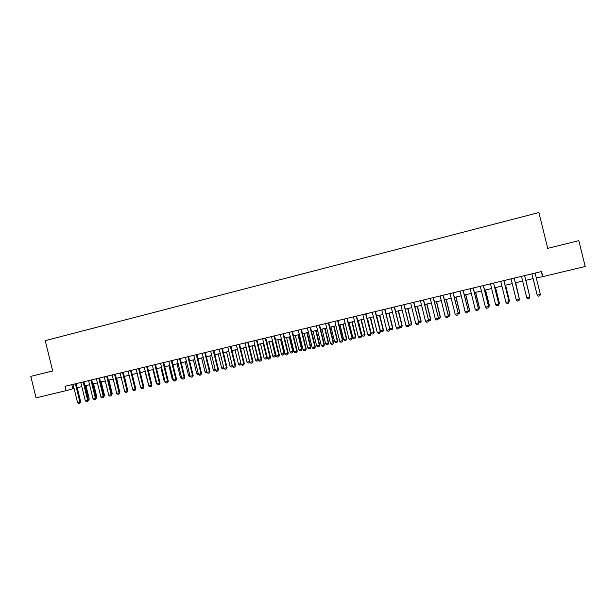 <?xml version="1.0" encoding="UTF-8"?>
<svg xmlns="http://www.w3.org/2000/svg" width="616" height="616" viewBox="0 0 616 616"><rect width="100%" height="100%" fill="white"/><g stroke="black" fill="none" stroke-linecap="round" stroke-linejoin="round"><path stroke-width="0.92" d="M536.267 277.839L542.788 276.63L541.533 271.533L65.011 386.317L66.074 390.66L74.097 388.442M66.074 390.66L36.059 397.844L30.8 376.361L52.676 370.947L45.253 340.64L538.9 212.543L547.724 248.356L578.832 240.656L585.2 266.489L542.788 276.63M77.216 387.695L81.828 386.594M84.946 385.847L89.605 384.731M92.723 383.984L97.42 382.859M100.547 382.113L105.282 380.981M108.408 380.226L113.19 379.086M116.324 378.34L121.144 377.185M124.278 376.43L129.144 375.267M132.278 374.52L137.191 373.342M140.325 372.595L145.284 371.402M148.417 370.655L153.423 369.461M156.556 368.707L161.608 367.498M164.742 366.751L169.839 365.527M172.981 364.78L178.124 363.548M181.258 362.793L186.456 361.554M189.589 360.799L194.833 359.551M197.967 358.797L203.257 357.534M206.399 356.78L211.735 355.501M214.876 354.754L220.266 353.461M223.408 352.706L228.844 351.405M231.986 350.658L237.476 349.341M240.617 348.594L246.154 347.262M249.303 346.515L254.893 345.176M258.035 344.421L263.679 343.074M266.82 342.319L272.518 340.956M275.66 340.201L281.404 338.831M284.554 338.076L290.352 336.69M293.501 335.936L299.353 334.534M302.502 333.78L308.408 332.37M311.557 331.616L317.525 330.184M320.674 329.437L326.688 327.989M329.837 327.242L335.913 325.787M339.062 325.032L345.191 323.562M348.348 322.807L354.531 321.329M357.68 320.574L363.933 319.08M367.082 318.326L373.388 316.817M376.538 316.062L382.898 314.545M386.047 313.79L392.477 312.25M395.626 311.496L402.109 309.948M405.259 309.194L411.804 307.623M414.953 306.868L421.56 305.29M424.709 304.535L431.377 302.941M434.526 302.187L441.256 300.577M444.406 299.823L451.205 298.198M454.354 297.443L461.215 295.803M464.364 295.049L471.286 293.393M474.435 292.639L481.427 290.96M484.569 290.213L491.63 288.519M494.771 287.772L501.894 286.063M505.043 285.308L512.235 283.591M515.376 282.836L522.638 281.104M525.779 280.349L533.102 278.594M541.318 271.587L542.488 276.353M71.818 384.677L72.811 388.75M535.096 273.08L540.332 294.348L539.855 295.811L538.276 296.18L537.175 295.087L531.931 273.843M540.332 294.348L537.175 295.087L531.939 273.843M536.998 294.394L533.04 278.609L536.967 294.286M526.688 297.536L529.829 296.804L524.616 275.606L529.829 296.804L529.36 298.26L527.789 298.629L526.688 297.536L521.475 276.361M514.183 278.116L519.388 299.245L518.934 300.693L517.378 301.062L516.27 299.977L511.072 278.871M516.27 299.977L519.404 299.168L514.214 278.109M503.834 280.611L509.047 301.586L508.577 303.111L507.03 303.472L505.921 302.394L500.739 281.358M503.88 280.603L509.047 301.586M505.921 302.394L509.016 301.671L508.577 303.111M493.547 283.09L498.767 303.988L498.282 305.513L496.75 305.875L495.634 304.797L490.475 283.83M493.616 283.075L498.767 303.988M495.634 304.797L498.714 304.081L498.282 305.513M529.637 296.003L525.864 280.326L529.675 296.142M519.219 298.444L515.677 282.767M519.342 298.937L515.707 282.759M508.87 300.862L509.378 300.747L505.551 285.193M509.409 300.67L508.947 302.156L509.409 300.67L505.597 285.177M498.59 303.272L499.307 303.103L495.487 287.595M498.583 304.581L499.36 303.018L495.557 287.58M498.891 304.497L499.36 303.018M483.329 285.555L488.55 306.383L488.065 307.9L486.532 308.262L485.416 307.192L480.272 286.286M483.421 285.531L488.55 306.383M485.416 307.192L488.48 306.475L488.065 307.9M488.373 305.667L489.297 305.451L485.485 289.99M489.366 305.359L488.888 306.845L489.366 305.359L485.577 289.967M488.888 306.845L488.365 306.968M473.173 287.995L478.401 308.755L477.9 310.272L476.384 310.626L475.267 309.563L470.139 288.727M473.288 287.972L478.401 308.755M475.267 309.563L478.309 308.855L477.9 310.272M478.224 308.038L479.348 307.777L475.552 292.369M479.433 307.684L478.948 309.17L479.433 307.684L475.66 292.346M478.948 309.17L478.216 309.34M463.086 290.429L468.314 311.111L467.806 312.628L466.304 312.982L465.18 311.919L460.067 291.152M463.217 290.398L468.314 311.111M465.18 311.919L468.198 311.219L467.806 312.628M468.145 310.402L469.461 310.094L465.681 294.733M468.122 311.704L469.076 311.48L469.569 309.994L465.804 294.702M469.092 311.457L469.569 309.994M453.06 292.846L458.296 313.459L457.78 314.969L456.279 315.323L455.162 314.268L450.065 293.562M453.214 292.808L458.296 313.459M455.162 314.268L458.158 313.567L457.78 314.969M458.119 312.751L459.636 312.397L455.863 297.081M459.767 312.289L459.267 313.775L459.767 312.289L456.009 297.043M459.267 313.775L458.104 314.045M443.097 295.241L448.34 315.785L447.817 317.302L446.323 317.648L445.199 316.593L440.124 295.957M443.274 295.203L448.34 315.785M445.199 316.593L448.186 315.9L447.817 317.302M448.163 315.076L449.873 314.676L446.115 299.415M448.14 316.37L449.511 316.046L450.019 314.576L446.284 299.376M449.534 316.031L450.019 314.576M433.202 297.628L438.446 318.102L437.914 319.612L436.436 319.958L435.304 318.911L430.245 298.337M433.395 297.582L438.446 318.102M435.304 318.911L438.269 318.218L437.914 319.612M438.269 317.394L440.171 316.947L436.428 301.732M440.34 316.84L439.824 318.318L440.34 316.84L436.613 301.686M439.824 318.318L438.284 318.572M423.369 299.992L428.613 320.397L428.074 321.906L426.603 322.253L425.479 321.205L420.428 300.7M423.577 299.946L428.613 320.397M425.479 321.205L428.42 320.52L428.074 321.906M428.443 319.696L430.53 319.211L426.796 304.035M430.715 319.096L430.191 320.566L430.715 319.096L426.996 303.988M430.191 320.566L428.513 320.682M413.598 302.348L418.842 322.684L418.303 324.185L416.84 324.532L415.708 323.492L410.68 303.049M413.829 302.294L418.842 322.684M415.708 323.492L418.634 322.807L418.303 324.185M418.672 321.983L420.944 321.452L417.225 306.329M421.152 321.329L420.62 322.799L421.152 321.329L417.448 306.275M420.62 322.799L418.811 322.784M403.888 304.689L409.14 324.955L408.585 326.457L407.13 326.796L405.998 325.764L400.985 305.39M404.135 304.627L409.14 324.955M405.998 325.764L408.901 325.086L408.585 326.457M408.962 324.255L411.426 323.677L407.715 308.601M411.642 323.554L411.111 325.025L411.642 323.554L407.954 308.547M411.111 325.025L409.686 325.356L409.101 324.825M394.24 307.014L399.491 327.212L398.929 328.713L397.489 329.044L396.35 328.02L391.353 307.707M394.502 306.945L399.491 327.212M396.35 328.02L399.237 327.342L398.929 328.713M399.314 326.519L401.963 325.895L398.259 310.864M402.202 325.772L401.655 327.235L402.202 325.772L398.521 310.803M401.655 327.235L400.238 327.566L399.384 326.788M384.654 309.324L389.905 329.452L389.335 330.946L387.903 331.285L386.763 330.261L381.789 310.01M384.938 309.255L389.905 329.452M386.763 330.261L389.635 329.591L389.335 330.946M386.063 313.783L389.743 328.759L392.554 328.097L388.865 313.113M392.808 327.966L392.261 329.429L392.808 327.966L389.143 313.051M392.261 329.429L390.852 329.76L389.743 328.759M375.121 311.619L380.372 331.678L379.803 333.171L378.378 333.51L377.238 332.486L372.272 312.304M375.421 311.542L380.372 331.678M377.238 332.486L380.087 331.824L379.803 333.171M376.738 316.016L380.411 330.938L383.206 330.291L379.533 315.346M383.475 330.153L382.921 331.616L383.475 330.153L379.818 315.276M382.921 331.616L381.527 331.939L380.411 330.938M365.65 313.898L370.909 333.895L370.332 335.389L368.915 335.72L367.767 334.704L362.824 314.584M365.973 313.821L370.909 333.895M367.767 334.704L370.601 334.041L370.332 335.389M367.475 318.233L371.132 333.11L373.912 332.463L370.247 317.571M374.205 332.324L373.635 333.78L374.205 332.324L370.555 317.494M373.635 333.78L372.249 334.111L371.132 333.11M356.24 316.162L361.5 336.097L360.914 337.583L359.505 337.915L358.358 336.906L353.43 316.84M356.579 316.085L361.5 336.097M358.358 336.906L361.176 336.244L360.914 337.583M358.273 320.435L361.915 335.273L364.68 334.627L361.03 319.773M364.988 334.48L364.41 335.936L364.988 334.48L361.353 319.696M364.41 335.936L363.032 336.259L361.915 335.273M346.893 318.418L352.152 338.284L351.551 339.77L350.158 340.094L349.01 339.093L344.098 319.088M347.247 318.333L352.152 338.284M349.01 339.093L351.813 338.438L351.551 339.77M349.118 322.622L352.752 337.414L355.494 336.775L351.859 321.968M355.825 336.629L355.247 338.084L355.825 336.629L352.198 321.891M355.247 338.084L353.877 338.4L352.752 337.414M337.599 320.659L342.496 340.61L342.858 340.455L342.257 341.942L340.864 342.265L339.716 341.264L334.819 321.329M337.968 320.566L342.858 340.455M339.716 341.264L342.496 340.61L342.257 341.942M340.024 324.801L343.643 339.547L346.377 338.908L342.742 324.155M346.716 338.762L346.13 340.209L346.716 338.762L343.104 324.062M346.13 340.209L344.767 340.533L343.643 339.547M328.359 322.884L333.248 342.773L333.618 342.619L333.01 344.098L331.631 344.421L330.484 343.42L325.595 323.546M328.744 322.792L333.618 342.619M330.484 343.42L333.248 342.773L333.01 344.098M330.985 326.965L334.596 341.672L337.306 341.033L333.687 326.318M337.66 340.879L337.067 342.327L337.66 340.879L334.057 326.226M337.067 342.327L335.712 342.642L334.596 341.672M319.18 325.094L324.047 344.929L324.44 344.767L323.824 346.238L322.453 346.562L321.306 345.568L316.431 325.756M319.581 324.994L324.44 344.767M321.306 345.568L324.047 344.929L323.824 346.238M321.991 329.113L325.595 343.774L328.29 343.143L324.686 328.474M328.659 342.989L328.066 344.436L328.659 342.989L325.071 328.382M328.066 344.436L326.719 344.744L325.595 343.774M310.048 327.288L314.907 347.062L315.315 346.9L314.699 348.371L313.328 348.695L312.181 347.701L307.322 327.951M310.472 327.188L315.315 346.9M312.181 347.701L314.907 347.062L314.699 348.371M313.059 331.254L316.647 345.869L319.327 345.245L315.731 330.615M319.719 345.083L319.111 346.523L319.719 345.083L316.139 330.515M319.111 346.523L317.779 346.839L316.647 345.869M300.985 329.475L305.829 349.187L306.244 349.018L305.621 350.489L304.265 350.812L303.111 349.826L298.275 330.13M301.424 329.368L306.244 349.018M303.111 349.826L305.829 349.187L305.621 350.489M304.181 333.379L307.761 347.955L310.418 347.332L306.837 332.74M310.826 347.162L310.218 348.602L310.826 347.162L307.261 332.64M310.218 348.602L308.885 348.918L307.761 347.955M291.969 331.647L296.796 351.305L297.235 351.128L296.604 352.598L295.257 352.914L294.101 351.929L289.274 332.293M292.423 331.539L297.235 351.128M294.101 351.929L296.796 351.305L296.604 352.598M295.349 335.489L298.922 350.019L301.563 349.403L297.998 334.858M301.986 349.233L301.37 350.673L301.986 349.233L298.429 334.757M301.37 350.673L300.046 350.981L298.922 350.019M283.006 333.803L287.818 353.399L288.273 353.222L287.634 354.693L286.294 355.001L285.139 354.031L280.334 334.45M283.476 333.695L288.273 353.222M285.139 354.031L287.818 353.399L287.634 354.693M286.579 337.591L290.136 352.075L292.762 351.459L289.204 336.967M293.201 351.289L292.577 352.729L293.201 351.289L289.651 336.86M292.577 352.729L291.268 353.037L290.136 352.075M274.105 335.951L278.902 355.486L279.371 355.301L278.725 356.772L277.392 357.08L276.238 356.11L271.44 336.59M274.59 335.835L279.371 355.301M276.238 356.11L278.902 355.486L278.725 356.772M277.855 339.678L281.397 354.123L284.014 353.507L280.465 339.054M284.461 353.338L283.837 354.77L284.461 353.338L280.927 338.946M283.837 354.77L282.528 355.078L281.397 354.123M265.25 338.084L270.031 357.557L270.516 357.372L269.87 358.835L268.545 359.143L267.382 358.181L262.608 338.723M265.75 337.961L270.516 357.372M267.382 358.181L270.031 357.557L269.87 358.835M269.184 341.757L272.719 356.156L275.314 355.548L271.779 341.133M275.783 355.37L275.152 356.803L275.783 355.37L272.257 341.018M275.152 356.803L273.851 357.103L272.719 356.156M256.456 340.201L261.223 359.621L261.723 359.436L261.069 360.891L259.752 361.199L258.589 360.237L253.823 340.833M256.972 340.078L261.723 359.436M258.589 360.237L261.223 359.621L261.069 360.891M260.56 343.82L264.087 358.173L266.666 357.573L263.14 343.204M267.151 357.388L266.512 358.82L267.151 357.388L263.633 343.081M266.512 358.82L265.219 359.12L264.087 358.173M247.709 342.311L252.46 361.669L252.976 361.476L252.314 362.94L251.005 363.24L249.842 362.285L245.091 342.943M248.24 342.18L252.976 361.476M249.842 362.285L252.46 361.669L252.314 362.94M251.99 345.869L255.501 360.183L258.073 359.582L254.554 345.253M258.45 359.682L257.927 360.83L258.397 359.467M257.927 360.83L256.641 361.13L255.501 360.183M239.016 344.406L243.751 363.71L244.282 363.509L243.613 364.965L242.311 365.273L241.149 364.318L236.413 345.029M239.555 344.275L244.282 363.509M241.01 363.748L240.895 364.803L243.751 363.71L243.613 364.965M243.466 347.909L246.97 362.185L249.526 361.584L246.023 347.301M249.78 362.031L249.388 362.824L249.657 361.538M249.388 362.824L248.109 363.117L246.97 362.185M230.369 346.485L235.096 365.727L235.635 365.534L234.965 366.982L233.672 367.29L232.509 366.335L227.789 347.108M230.931 346.354L235.635 365.534M232.663 366.466L235.096 365.727L234.965 366.982M240.895 364.803L239.632 365.103L238.492 364.171L240.971 363.586M234.996 349.934L238.492 364.171M221.783 348.556L226.488 367.744L227.05 367.544L226.372 368.992L225.086 369.292L223.916 368.345L219.211 349.172M222.353 348.417L227.05 367.544M223.916 368.345L226.488 367.744L226.372 368.992M232.463 366.774L231.2 367.074L230.061 366.143L232.332 365.611M226.573 351.952L230.061 366.143M213.244 350.612L217.933 369.746L218.511 369.538L217.825 370.986L216.547 371.286L215.377 370.339L210.687 351.228M213.829 350.473L218.511 369.538M215.377 370.339L217.933 369.746L217.825 370.986M224.209 368.584L222.815 369.03L221.675 368.106L223.739 367.621M218.203 353.954L221.675 368.106M204.751 352.66L209.432 371.733L210.018 371.525L209.332 372.973L208.062 373.265L206.891 372.326L202.21 353.268M205.351 352.514L210.018 371.525M206.891 372.326L209.432 371.733L209.332 372.973M215.785 370.67L214.484 370.978L213.336 370.054L215.2 369.623M209.879 355.948L213.336 370.054M196.311 354.693L200.978 373.712L201.578 373.496L200.885 374.944L199.623 375.236L198.452 374.297L193.786 355.301M196.928 354.539L201.578 373.496M198.452 374.297L200.978 373.712L200.885 374.944M207.299 372.657L206.198 372.919L205.051 371.995L206.714 371.61M201.601 357.927L205.051 371.995M187.919 356.71L192.569 375.675L193.185 375.46L192.485 376.9L191.23 377.192L190.059 376.26L185.416 357.319M188.55 356.556L193.185 375.46M190.059 376.26L192.569 375.675L192.485 376.9M198.86 374.628L197.959 374.844L196.812 373.927L198.275 373.581M193.37 359.898L196.812 373.927M179.579 358.72L184.215 377.631L184.846 377.416L184.138 378.848L182.89 379.14L181.72 378.216L177.085 359.32M180.219 358.566L184.846 377.416M181.72 378.216L184.215 377.631L184.138 378.848M190.475 376.592L189.767 376.753L188.619 375.845L189.882 375.552M185.185 361.854L188.619 375.845M171.286 360.714L175.906 379.572L176.553 379.356L175.845 380.788L174.605 381.073L173.427 380.149L168.807 361.315M171.941 360.56L176.553 379.356M173.427 380.149L175.906 379.572L175.845 380.788M182.136 378.54L180.473 377.754L181.543 377.5M177.054 363.802L180.473 377.754M163.04 362.701L167.652 381.504L168.307 381.281L167.591 382.713L166.359 382.998L165.18 382.082L160.576 363.294M163.71 362.539L168.307 381.281M165.18 382.082L167.652 381.504L167.591 382.713M173.843 380.48L172.372 379.649L173.25 379.441M168.961 365.742L172.372 379.649M154.847 364.68L159.444 383.421L160.106 383.198L159.39 384.63L158.166 384.915L156.988 383.999L152.391 365.265M155.525 364.51L160.106 383.198M156.988 383.999L159.444 383.421L159.39 384.63M165.596 382.405L164.318 381.535L165.011 381.373M160.922 367.667L164.318 381.535M146.693 366.643L151.274 385.331L151.959 385.108L151.236 386.532L150.011 386.817L148.841 385.901L144.26 367.228M147.393 366.474L151.959 385.108M148.841 385.901L151.274 385.331L151.236 386.532M152.922 369.577L156.31 383.406L156.811 383.291M156.31 383.406L156.964 383.922M138.592 368.591L143.158 387.233L143.859 387.002L143.128 388.426L141.911 388.704L140.733 387.795L136.167 369.176M139.301 368.422L143.859 387.002M140.733 387.795L143.158 387.233L143.128 388.426M144.968 371.479L148.664 385.2M148.348 385.27L148.764 385.593M130.538 370.532L135.089 389.12L135.797 388.881L135.066 390.305L133.857 390.59L132.679 389.682L128.128 371.117M131.254 370.362L135.797 388.881M132.679 389.682L135.089 389.12L135.066 390.305M137.06 373.373L140.564 387.094M122.522 372.464L127.065 390.991L127.789 390.76L127.05 392.176L125.849 392.454L124.671 391.553L120.135 373.042M123.262 372.287L127.789 390.76M124.671 391.553L127.065 390.991L127.05 392.176M114.561 374.382L119.088 392.862L119.82 392.623L119.081 394.04L117.887 394.317L116.709 393.416L112.181 374.952M115.308 374.205L119.82 392.623M116.709 393.416L119.088 392.862L119.081 394.04M127.62 390.074L124.432 376.391M106.645 376.291L111.157 394.717L111.904 394.471L111.157 395.888L109.971 396.165L108.786 395.272L104.273 376.861M107.4 376.106L111.904 394.471M108.786 395.272L111.157 394.717L111.157 395.888M119.658 391.953L116.655 378.255M119.758 392.361L119.989 391.845M98.768 378.185L103.272 396.558L104.027 396.311L103.272 397.728L102.094 398.005L100.916 397.112L96.419 378.755M99.538 378.001L104.027 396.311M100.916 397.112L103.272 396.558L103.272 397.728M111.742 393.824L112.243 393.663L108.924 380.111M111.896 394.433L112.243 393.663M90.937 380.072L95.426 398.39L96.196 398.144L95.442 399.553L94.271 399.83L93.085 398.945L88.596 380.634M91.722 379.887L96.196 398.144M93.085 398.945L95.426 398.39L95.442 399.553M103.873 395.68L104.543 395.464L101.232 381.951M104.543 395.464L103.811 396.796M83.152 381.951L87.634 400.215L88.411 399.969L87.649 401.378L86.486 401.647L85.301 400.762L80.827 382.505M83.945 381.758L88.411 399.969M85.301 400.762L87.634 400.215L87.649 401.378M96.042 397.52L92.816 383.96M96.142 397.913L96.881 397.258L93.578 383.776M96.881 397.258L95.95 398.683M75.414 383.814L79.88 402.032L80.665 401.778L79.903 403.18L78.74 403.457L77.562 402.571L73.096 384.369M76.215 383.622L80.665 401.778M77.562 402.571L79.88 402.032L79.903 403.18M88.257 399.345L85.201 385.785M89.266 399.045L88.527 400.415L88.511 399.283L89.266 399.045L85.978 385.601"/></g></svg>
